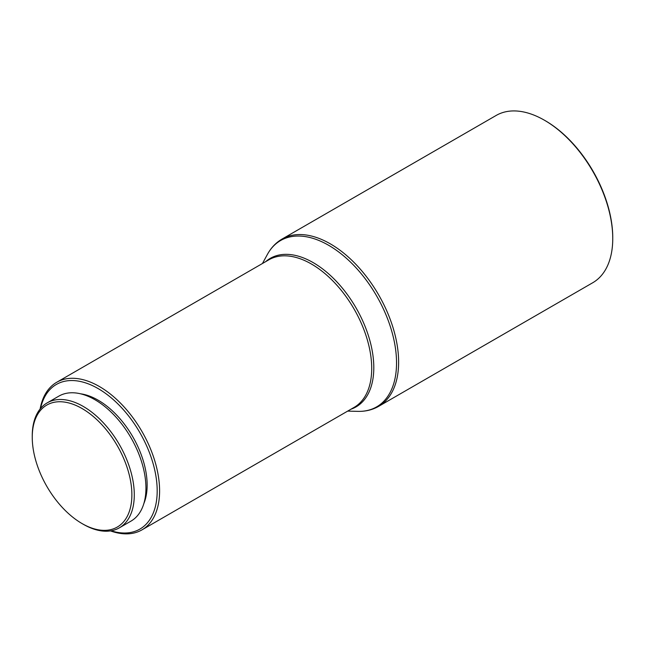 <?xml version="1.0" encoding="UTF-8"?>
<svg xmlns="http://www.w3.org/2000/svg" width="645" height="645" viewBox="0 0 645 645"><rect width="100%" height="100%" fill="white"/><g stroke="black" fill="none" stroke-linecap="round" stroke-linejoin="round"><path stroke-width="0.97" d="M111.125 530.795A83.519 48.222 -120 0 0 156.824 483.113A83.519 48.222 -120 0 0 98.137 388.58A83.519 48.222 -120 0 0 40.53 408.511M40.119 409.011A85.221 49.205 60 0 1 56.728 382.275A85.221 49.205 60 0 1 99.338 386.492A85.221 49.205 60 0 1 155.01 461.594A85.221 49.205 60 0 1 141.948 529.884A85.221 49.205 60 0 1 110.497 530.899M83.27 524.264L82.06 523.571A70.45 40.675 -120 0 0 82.068 523.571A70.45 40.675 -120 0 0 131.878 494.812A70.45 40.675 -120 0 0 82.068 408.527A70.45 40.675 -120 0 0 32.25 437.294A70.45 40.675 -120 0 0 82.06 523.571L83.27 524.272A72.151 41.659 60 0 1 83.27 524.264A72.151 41.659 60 0 0 119.349 527.844L130.999 521.112A72.151 41.659 60 0 0 142.053 463.295A72.151 41.659 60 0 0 94.92 399.715A72.151 41.659 60 0 0 58.84 396.143L47.19 402.867A72.151 41.659 60 0 1 83.27 406.439A72.151 41.659 60 0 1 130.403 470.028A72.151 41.659 60 0 1 119.349 527.844M545.259 120.696L544.461 120.236L545.259 120.696A95.444 55.107 60 0 1 612.75 237.594L612.75 238.521A96.581 55.76 -120 0 0 544.461 120.236A96.581 55.76 -120 0 0 544.453 120.236A96.581 55.76 -120 0 0 496.166 115.447L282.042 239.069A96.581 55.76 60 0 1 330.337 243.858A96.581 55.76 60 0 1 393.426 328.966A96.581 55.76 60 0 1 378.623 406.358L592.747 282.736A96.581 55.76 -120 0 0 612.75 238.521M80.464 393.789A69.313 40.014 60 0 1 98.137 400.182A69.313 40.014 60 0 1 143.851 503.568M32.25 437.294L32.25 435.899A72.151 41.659 60 0 1 47.19 402.867M262.45 263.507L267.369 254.477A96.041 55.454 60 0 1 328.628 245.285A96.041 55.454 60 0 1 394.853 344.575A96.041 55.454 60 0 1 357.943 411.365C365.546 411.55 372.439 409.881 378.623 406.358M265.748 261.596A85.761 49.512 60 0 1 313.164 262.604A85.761 49.512 60 0 1 370.399 342.551A85.761 49.512 60 0 1 350.969 409.204M56.728 382.275L268.844 259.814A85.221 49.205 60 0 1 311.454 264.031A85.221 49.205 60 0 1 367.126 339.133A85.221 49.205 60 0 1 354.065 407.414L141.948 529.884M347.671 411.107L357.943 411.365M267.369 254.477C271.005 247.801 275.899 242.665 282.042 239.069"/></g></svg>
